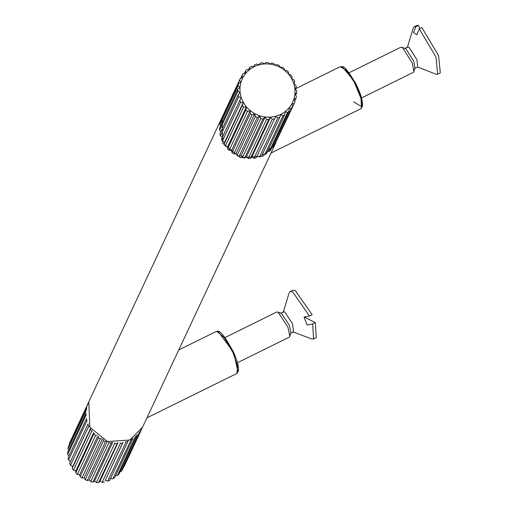 <?xml version="1.0" encoding="UTF-8"?>
<svg xmlns="http://www.w3.org/2000/svg" width="508" height="508" viewBox="0 0 508 508"><rect width="100%" height="100%" fill="white"/><g stroke="black" fill="none" stroke-linecap="round" stroke-linejoin="round"><path stroke-width="0.76" d="M262.801 154.343L262.363 154.565M257.778 156.331L256.902 156.566M252.412 157.309L251.498 157.372M246.913 157.251L245.993 157.137M242.976 156.559L239.509 155.48M236.347 154.057L235.528 153.619M231.686 151.054L230.962 150.47M227.686 147.244L227.089 146.539M224.498 142.786L224.053 141.986M222.199 137.681L221.971 136.982M221.926 117.704L222.866 143.383L240.468 157.69L262.884 156.147L275.895 142.608M234.131 112.217L225.584 130.454M275.603 143.256L142.596 427.114L129.877 440.011L107.461 441.547L89.865 427.247L88.767 401.892L221.767 118.034M88.202 423.729L69.634 463.277L70.498 465.252L88.735 426.326L89.344 426.269M70.561 461.664L68.548 459.918L86.792 420.992L87.281 421.005M86.677 418.421L68.097 457.835L68.548 459.918M68.986 455.943L67.704 454.362L85.941 415.436L86.297 415.468M86.22 412.979L67.678 452.247L67.704 454.362M68.701 450.069L67.989 448.793L86.443 409.886M86.836 407.606L68.389 446.735L67.989 448.793M69.628 444.087L69.393 443.427L87.713 404.476M88.468 402.539L69.393 443.427M142.303 427.723L124.06 466.681M139.344 432.378L121.209 471.424L122.403 469.703L140.659 430.568M121.209 471.424L120.053 471.722M135.458 436.378L117.437 475.507L118.961 474.059L137.243 434.74M117.437 475.507L115.608 475.659M130.816 439.522L131.121 439.845L112.878 478.771L114.681 477.647L133.039 438.188M112.878 478.771L110.185 478.517M125.616 441.706L125.959 442.157L107.721 481.082L109.722 480.327L128.187 440.779M107.721 481.082L105.213 480.39L123.025 442.373M105.213 480.39L122.873 442.405M120.047 442.843L120.39 443.427L102.152 482.352L99.917 481.267L117.85 442.995M99.917 481.267L98.571 482.6L117.716 442.493M114.338 442.913L114.63 443.617L96.393 482.543L94.507 481.127L112.503 442.703M94.507 481.127L92.805 482.105L111.042 443.179L112.128 442.17M108.42 441.363L108.896 442.709L90.659 481.635L89.186 479.958L107.22 441.471M89.186 479.958L87.198 480.53L105.442 441.611L106.661 440.798M103.162 439.312L103.416 440.747L85.179 479.673L84.163 477.825L102.203 439.318M84.163 477.825L81.978 477.945L100.216 439.02L101.537 438.436M98.374 436.321L98.393 437.801L80.15 476.726L79.623 474.796L97.644 436.34M79.623 474.796L77.343 474.44L95.58 435.515L96.952 435.165M94.177 433.159L75.781 472.91L75.755 470.992L93.713 432.651M75.755 470.992L73.463 470.154L91.7 431.228L92.399 431.076M73.463 470.154L72.231 468.37L72.695 466.56L70.498 465.252M77.343 474.44L75.781 472.91M81.978 477.945L80.15 476.726M87.198 480.53L85.179 479.673M92.805 482.105L90.659 481.635M98.571 482.6L96.393 482.543M104.286 481.997L102.152 482.352M90.729 428.701L72.231 468.37M72.695 466.56L90.557 428.428M270.796 149.981L289.058 111.023L289.027 108.039L291.313 108.394L273.063 147.333L274.263 145.599L292.5 106.674L291.986 103.765L294.164 103.645L294.977 101.721L293.992 98.984L295.98 98.412L296.38 96.355L294.989 93.878L296.691 92.894L296.666 90.786L294.926 88.64L296.266 87.312L295.815 85.23L293.802 83.477L294.729 81.871L293.872 79.896L291.675 78.588L292.138 76.778L290.9 74.993L288.614 74.155L288.582 72.238L287.026 70.707L284.74 70.352L284.213 68.421L282.385 67.202L280.206 67.323L279.19 65.475L277.165 64.611L275.184 65.183L273.704 63.513L271.564 63.043L269.862 64.021L267.976 62.605L265.792 62.547L264.452 63.875L262.217 62.789L260.083 63.144L259.156 64.757L256.648 64.065L254.641 64.821L254.178 66.631L251.485 66.377L249.688 67.501L249.714 69.418L246.932 69.634L245.408 71.088L245.936 73.019L243.154 73.717L241.967 75.438L242.983 77.286L240.303 78.467L222.066 117.392L239.497 80.397L240.97 82.067L238.493 83.699L220.25 122.625L219.843 124.708L238.093 85.757L239.979 87.179L237.782 89.218L219.539 128.181M253.809 66.592L254.641 64.821M248.755 69.488L249.688 67.501M244.31 73.425L245.408 71.088M240.608 78.334L241.967 75.438M221.444 120.078L221.253 119.329L222.066 117.392M220.567 125.946L219.85 124.682L220.25 122.625M220.91 131.705L219.57 130.251L237.808 91.326L240.043 92.412L238.201 94.806L219.964 133.725L220.409 135.871L238.652 96.882L241.16 97.574L221.507 139.179M219.532 128.168L219.558 130.302L219.539 128.143M222.548 137.293L220.415 135.807L219.964 133.725M224.682 142.183L222.358 141.141L240.595 102.216L243.294 102.464L224.682 142.183L224.072 144.285M221.488 139.205L222.364 141.218L221.501 139.167M275.812 116.294L277.819 118.047L259.524 157.016L261.569 156.248L279.825 117.291L280.784 114.427L275.812 116.294L256.146 157.893L275.812 116.294L270.516 117.177L251.904 156.896L250.438 158.49L268.675 119.564L270.516 117.177L265.1 117.031L246.494 156.75L244.666 157.994L262.903 119.069L265.1 117.031L259.785 115.868L241.173 155.588L239.065 156.426L257.302 117.5L259.785 115.868L254.756 113.735L236.15 153.454L233.845 153.835L252.082 114.91L254.756 113.735L250.222 110.706L231.61 150.425L229.203 150.33L247.44 111.404L250.222 110.706L246.348 106.902L243.294 102.464L242.335 105.334L224.091 144.259L225.33 146.044L243.567 107.118L246.348 106.902L227.743 146.621L225.342 146.126L224.072 144.291M246.348 106.902L245.885 109.874L227.648 148.8L227.743 146.621M227.648 148.8L229.222 150.406L227.648 148.8M250.222 110.706L250.254 113.69L232.016 152.616L231.61 150.425M232.016 152.616L233.864 153.905L232.016 152.616M254.756 113.735L255.276 116.637L237.039 155.562L236.15 153.454M237.039 155.562L239.078 156.483L237.039 155.562M259.785 115.868L260.763 118.605L242.526 157.531L241.173 155.588M242.526 157.531L244.672 158.045L242.526 157.531M265.1 117.031L266.49 119.507L248.253 158.433L246.494 156.75M248.253 158.433L250.438 158.49L248.253 158.433M270.516 117.177L272.256 119.323L254.013 158.248L251.904 156.896M254.013 158.248L256.146 157.893L254.013 158.248M261.588 156.216L259.582 156.972L257.2 156.013M264.7 154.705L266.541 153.537L284.778 114.611L285.248 111.639L280.784 114.427L282.981 115.735L264.744 154.661L262.172 154.146M266.541 153.537L264.7 154.699M243.294 102.464L241.16 97.574L240.043 92.412L239.979 87.179L240.97 82.067L242.983 77.286L245.936 73.019L249.714 69.418L254.178 66.631L259.156 64.757L264.452 63.875L269.862 64.021L275.184 65.183L280.206 67.323L284.74 70.352L288.614 74.155L291.675 78.588L293.802 83.477L294.926 88.64L294.989 93.878L293.992 98.984L291.986 103.765L289.027 108.039L285.248 111.639L287.541 112.478L269.297 151.403L267.513 151.467M270.821 149.949L269.272 151.435L270.808 149.968M274.263 145.599L273.075 147.32L271.704 147.669M294.164 103.645L275.571 142.811M295.98 98.412L294.742 101.054M296.691 92.894L295.669 95.079M296.266 87.312L295.383 89.205M294.729 81.871L293.929 83.585M291.313 108.394L292.5 106.674M287.541 112.478L289.058 111.023M282.981 115.735L284.778 114.611M277.819 118.047L279.825 117.291M272.256 119.323L274.39 118.967M266.49 119.507L268.675 119.564M260.763 118.605L262.903 119.069M255.276 116.637L257.302 117.5M250.254 113.69L252.082 114.91M245.885 109.874L247.44 111.404M242.335 105.334L243.567 107.118M239.738 100.247L240.595 102.216M238.201 94.806L238.652 96.882M237.782 89.218L237.808 91.326M238.493 83.699L238.093 85.757M240.303 78.467L239.497 80.397M237.452 362.737L289.198 337.198L289.795 336.379L287.928 327.133L278.079 312.172L276.765 312.007L225.019 337.547M304.362 317.043L315.265 322.624L312.623 323.926L307.169 325.018L304.051 317.1L309.505 316.008L312.147 314.706L295.3 290.551L292.824 290.252L290.182 291.554L289.058 293.097L283.204 312.452M290.424 333.388L293.567 331.838L292.551 323.831L284.721 311.931L283.674 311.804L280.53 313.353M292.76 331.819L311.683 338.944L313.595 338.988L312.623 323.926M309.505 316.008L292.659 291.859L290.182 291.554M313.595 338.988L316.236 337.687L315.265 322.624M289.795 336.379L290.894 332.74L289.408 325.387L281.578 313.48L277.781 312.033M361.525 97.942L413.283 72.396L413.88 71.577L412.356 63.233L402.546 47.587L400.85 47.206L349.091 72.752M414.509 68.586L417.652 67.037L436.055 74.238L437.68 74.187L435.934 56.934L419.259 28.893L416.852 34.735L413.487 32.544L415.893 26.702L418.535 25.4L419.741 28.651M437.68 74.187L440.322 72.885L438.575 55.632L421.9 27.584L419.259 28.893M417.652 67.037L416.916 59.753L409.105 47.301L407.759 47.003L404.616 48.552M415.893 26.702L414.268 26.753L413.144 28.296L407.289 47.65M418.535 25.4L416.909 25.451L414.268 26.753M413.88 71.577L414.979 67.939L413.772 61.303L405.962 48.851L401.866 47.231M353.657 101.822L361.918 106.877L361.315 97.352L354.876 81.94L342.481 67.037M340.182 66.713L346.227 70.256L354.209 82.118L360.915 98.177L361.544 108.096L360.896 108.693L362.445 106.382C362.934 100.933 360.674 93.269 355.67 83.382C341.941 60.725 342.894 67.996 340.182 66.713L295.612 88.709M237.966 371.462L233.483 352.127L218.408 331.832M232.931 352.533L237.661 366.382L236.83 373.482L238.366 371.202C238.976 367.087 237.363 360.737 233.521 352.139C218.542 324.625 217.843 332.619 216.11 331.508L216.833 331.349L224.225 337.566L232.931 352.533M90.468 429.444L91.7 431.228M94.018 433.984L95.58 435.515M98.393 437.801L100.216 439.02M103.416 440.747L105.442 441.611M108.896 442.709L111.042 443.179M114.63 443.617L116.808 443.675M120.39 443.427L122.523 443.078M125.959 442.157L127.965 441.401M131.121 439.845L132.918 438.721M135.674 436.582L137.198 435.134M139.452 432.505L140.64 430.778M88.443 402.577L87.63 404.501M86.627 407.81L86.227 409.867M85.916 413.328L85.941 415.436M86.341 418.91L86.792 420.992M87.878 424.351L88.735 426.326M271.012 153.054L360.896 108.693M178.759 349.942L216.11 331.508M146.939 417.849L236.83 373.482"/></g></svg>
